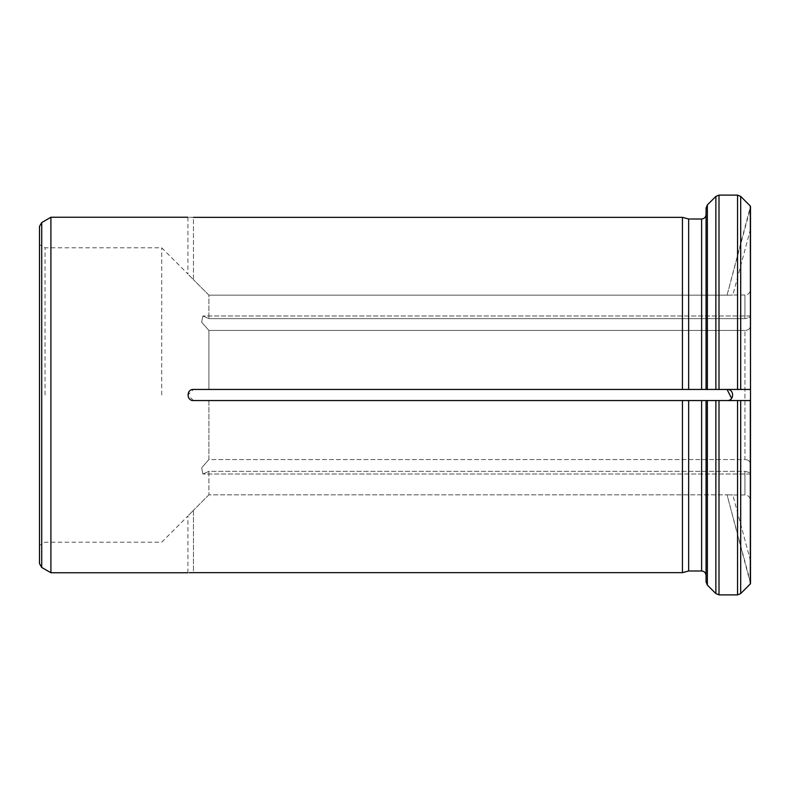 <?xml version="1.0" encoding="UTF-8"?>
<svg xmlns="http://www.w3.org/2000/svg" width="790" height="790" viewBox="0 0 790 790"><rect width="100%" height="100%" fill="white"/><g stroke="black" fill="none" stroke-linecap="round" stroke-linejoin="round"><path stroke-width="0.59" stroke-dasharray="3.95 2.96" d="M750.5 583.761L750.5 400.55L208.916 400.55L208.916 459.563L201.667 467.769L202.862 474.03L208.916 471.344L208.916 494.826L727.057 494.826L750.5 583.761L750.5 560.841L750.5 582.309L727.057 494.826C734.483 494.994 734.483 494.994 727.057 494.826C734.483 494.994 734.483 494.994 727.057 494.826L208.916 494.826L208.916 471.344L744.94 471.344C748.545 472.074 750.401 472.963 750.5 474L750.5 464.984C750.401 461.459 748.555 459.662 744.94 459.563C748.545 459.652 750.401 461.459 750.5 464.984L750.5 316C750.401 317.037 748.555 317.926 744.94 318.656C748.545 317.926 750.401 317.037 750.5 316L750.5 325.016C750.401 328.541 748.555 330.339 744.94 330.437C748.545 330.348 750.401 328.541 750.5 325.016L750.5 474C750.401 472.963 748.555 472.074 744.94 471.344L744.94 494.984L744.94 471.344L208.916 471.344L202.862 474.03L201.657 467.779L208.916 459.563L744.94 459.563L744.94 330.437L744.94 459.563L208.916 459.563L208.916 400.55L193.461 400.55C186.302 400.895 186.302 389.105 193.461 389.45L208.916 389.45L208.916 330.437L744.94 330.437L208.916 330.437L201.667 322.231L202.862 315.97L208.916 318.656L744.94 318.656L744.94 295.016L744.94 318.656L208.916 318.656L202.862 315.97L201.657 322.221L208.916 330.437L208.916 389.45L193.461 389.45L727.057 389.45L682.432 389.45L682.432 217.339L193.461 217.339C186.302 217.24 186.302 217.24 193.461 217.339L193.461 279.7C186.638 272.728 186.638 272.728 193.461 279.7C186.638 272.728 186.638 272.728 193.461 279.7L193.461 217.339M719.009 195.11L719.009 389.45L750.5 389.45L750.5 400.55L706.062 400.55L706.062 575.446C705.796 572.74 704.315 571.259 701.619 570.992L688.653 570.992L688.653 400.55L193.461 400.55L682.432 400.55L682.432 572.661L193.461 572.661L193.461 510.3C186.638 517.272 186.638 517.272 193.461 510.3C186.638 517.272 186.638 517.272 193.461 510.3L193.461 572.661M208.916 494.826L193.461 510.3L208.916 494.826M750.5 206.239L750.5 229.159L750.5 207.691L727.057 295.174L208.916 295.174L208.916 318.656L208.916 295.174L193.461 279.7L208.916 295.174L727.057 295.174C734.483 295.006 734.483 295.006 727.057 295.174C734.483 295.006 734.483 295.006 727.057 295.174L750.5 206.239L750.5 389.45L727.057 389.45L737.554 389.45L737.554 195.11M161.703 395L161.703 247.803L161.703 395M193.461 400.56L187.911 395L193.461 389.44C186.638 388.048 186.638 401.952 193.461 400.56M701.619 570.992L701.619 400.55L706.062 400.55L706.062 575.446L706.062 400.55L688.653 400.55M750.5 474L750.5 500.534L750.5 474M688.653 389.44L688.653 219.008L701.619 219.008C704.315 218.741 705.796 217.25 706.062 214.554L706.062 389.45L706.062 208.066L706.062 389.45L688.653 389.45M737.554 594.89L719.009 594.89L719.009 400.55L737.554 400.55L737.554 594.89M45.05 395L45.05 247.803L45.05 395M39.5 395L39.5 244.594L39.5 395M39.5 226.404L39.5 563.596M750.5 316L750.5 289.466L750.5 316M50.906 572.75L50.906 217.25M750.312 583.968L750.312 400.55M740.694 593.586L740.694 400.55M701.619 219.008L701.619 389.44M41.722 222.553L41.722 567.447M707.366 204.916L707.366 389.45M715.868 196.414L715.868 389.45M740.694 389.45L740.694 196.414M750.312 389.45L750.312 206.032M707.366 400.55L707.366 585.084M715.868 400.55L715.868 593.586M750.5 474.03L202.862 474.03L750.5 474.03M750.5 315.97L202.862 315.97L750.5 315.97M750.5 560.841L732.853 494.984L744.94 494.984C748.318 495.31 750.174 497.167 750.5 500.534M750.5 229.159L732.853 295.016L744.94 295.016C748.318 294.69 750.174 292.833 750.5 289.466M187.911 217.25L187.911 274.012L161.703 247.803L45.05 247.803L39.5 244.594M187.911 572.75L187.911 515.989L161.703 542.197L45.05 542.197L39.5 545.406"/><path stroke-width="1.19" d="M750.5 206.239L750.5 400.55L737.554 400.55L750.5 400.55L750.5 583.761L740.694 593.586L737.554 594.89L719.009 594.89L715.868 593.586L707.366 585.084L706.062 581.934L706.062 400.56M750.5 583.761L740.694 593.586L737.554 594.89L737.554 400.55L719.009 400.55L719.009 594.89L715.868 593.586L707.366 585.084L706.062 581.934L706.062 575.446C705.796 572.74 704.315 571.259 701.619 570.992L688.653 570.992L682.432 572.661L193.461 572.661C186.302 572.76 186.302 572.76 193.461 572.661L189.284 572.711M727.057 400.55C734.473 401.014 734.493 388.996 727.057 389.45L731.649 398.377M715.868 593.586L715.868 400.55L719.009 400.55L193.461 400.55C186.302 400.895 186.302 389.105 193.461 389.45L682.432 389.45L682.432 217.339L193.461 217.339C186.302 217.24 186.302 217.24 193.461 217.339M750.312 206.032L740.694 196.414L750.312 206.032L750.5 389.45L682.432 389.45L688.653 389.45L688.653 219.008L682.432 217.339L688.653 219.008L701.619 219.008C704.315 218.741 705.796 217.25 706.062 214.554L706.062 208.066L707.366 204.916L706.062 208.066L706.062 389.45L707.366 389.45L707.366 204.916L715.868 196.414L707.366 204.916M688.653 400.56L688.653 570.992L682.432 572.661L682.432 400.56M737.554 195.11L740.694 196.414L737.554 195.11L719.009 195.11L715.868 196.414L719.009 195.11L737.554 195.11L737.554 389.45L750.312 389.45M41.722 222.553L41.722 567.447L39.5 563.596L39.5 226.404L41.722 222.553L50.906 217.25L50.906 400.55M50.906 400.56L50.906 572.75L187.911 572.75M701.619 400.55L682.432 400.55M719.009 195.11L719.009 389.45L707.366 389.45M715.868 400.55L706.062 400.55M750.312 400.55L750.312 583.968M740.694 400.55L740.694 593.586M740.694 196.414L740.694 389.45M701.619 389.45L701.619 219.008M701.619 570.992L701.619 400.56M707.366 585.084L707.366 400.55M715.868 389.45L715.868 196.414M50.906 217.25L187.911 217.25M41.722 567.447L50.906 572.75"/></g></svg>
